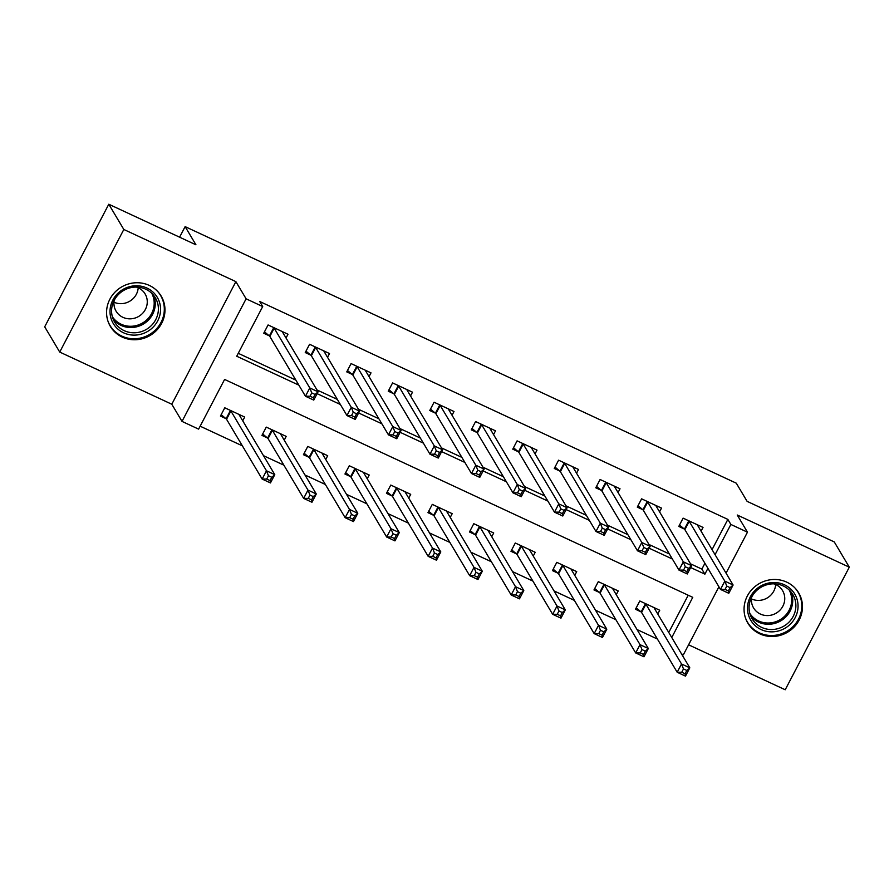<?xml version="1.0" encoding="UTF-8"?>
<svg xmlns="http://www.w3.org/2000/svg" width="894" height="894" viewBox="0 0 894 894"><rect width="100%" height="100%" fill="white"/><g stroke="black" fill="none" stroke-linecap="round" stroke-linejoin="round"><path stroke-width="1.34" d="M122.266 337.094A29.58 28.127 149.2 0 0 156.774 330.143A29.58 28.127 149.2 0 0 161.188 296.115A29.58 28.127 149.2 0 0 149.287 285.409A29.58 28.127 149.2 0 0 114.767 292.372A29.58 28.127 149.2 0 0 110.353 326.388A29.58 28.127 149.2 0 0 122.266 337.094M759.755 633.835A29.58 28.127 149.2 0 0 794.263 626.884A29.58 28.127 149.2 0 0 798.677 592.856A29.58 28.127 149.2 0 0 786.776 582.15A29.58 28.127 149.2 0 0 752.256 589.112A29.58 28.127 149.2 0 0 747.842 623.129A29.58 28.127 149.2 0 0 759.755 633.835M671.763 637.511L692.761 597.348L224.595 379.436L198.613 429.131L182.018 421.398L246.107 298.808L262.702 306.541L236.72 356.237L298.864 385.158M171.793 404.233L235.882 281.644L123.819 229.479L108.789 204.234L44.7 326.824L59.73 352.068L171.793 404.233L182.018 421.398M688.592 644.798L785.211 689.766L849.3 567.176L737.237 515.011L747.462 532.187L726.051 573.143M718.921 586.788L683.374 654.777L681.519 653.916M200.155 426.192L242.375 445.849M263.484 455.672L283.867 465.159M304.988 474.993L325.371 484.481M346.492 494.315L366.875 503.803M387.996 513.625L408.379 523.124M429.5 532.947L449.883 542.434M471.004 552.268L491.387 561.756M512.508 571.59L532.891 581.078M554.012 590.9L574.395 600.399M595.505 610.222L615.899 619.71M637.009 629.544L657.403 639.031M123.819 229.479L59.73 352.068M108.789 204.234L195.942 244.8L185.125 226.629L736.287 483.185L747.105 501.355L834.27 541.932L849.3 567.176M668.757 632.46L688.212 595.236M657.76 613.999L659.727 610.244L639.802 600.98L635.478 609.261L640.875 611.775M616.257 594.689L618.223 590.934L598.298 581.659L593.974 589.939L599.371 592.454M574.753 575.367L576.719 571.612L556.794 562.337L552.47 570.618L557.867 573.132M533.249 556.046L535.215 552.291L515.29 543.016L510.966 551.296L516.363 553.811M491.745 536.724L493.712 532.969L473.786 523.705L469.462 531.986L474.859 534.5M450.241 517.414L452.208 513.659L432.283 504.384L427.958 512.664L433.355 515.179M408.737 498.092L410.704 494.337L390.779 485.062L386.454 493.343L391.851 495.857M367.233 478.771L369.2 475.016L349.275 465.74L344.95 474.021L350.347 476.536M325.74 459.449L327.696 455.694L307.782 446.419L303.446 454.711L308.843 457.225M284.236 440.139L286.192 436.384L266.278 427.108L261.942 435.389L267.34 437.904M242.732 420.817L244.688 417.062L224.774 407.787L220.438 416.068L225.836 418.582M712.06 549.631L727.861 519.403L259.696 301.49L262.702 306.541M238.262 353.309L295.847 380.106M316.968 389.94L337.351 399.428M358.472 409.262L378.855 418.75M399.976 428.572L420.359 438.071M441.48 447.894L461.863 457.382M482.983 467.216L503.367 476.703M524.487 486.537L544.871 496.025M565.991 505.848L586.375 515.346M607.495 525.169L627.879 534.668M648.988 544.491L669.382 553.978M690.492 563.812L701.879 569.109L704.919 563.276M701.064 531.17L703.03 527.415L683.105 518.14L678.781 526.432L684.178 528.946M659.56 511.86L661.526 508.094L641.601 498.83L637.277 507.11L642.674 509.625M618.056 492.538L620.023 488.783L600.097 479.508L595.773 487.789L601.17 490.303M576.552 473.217L578.519 469.462L558.594 460.186L554.269 468.467L559.666 470.982M535.048 453.895L537.015 450.14L517.09 440.865L512.765 449.157L518.162 451.671M493.544 434.585L495.511 430.819L475.586 421.555L471.261 429.835L476.658 432.35M452.04 415.263L454.007 411.508L434.082 402.233L429.757 410.514L435.154 413.028M410.536 395.941L412.503 392.187L392.578 382.911L388.253 391.192L393.651 393.706M369.032 376.62L370.999 372.865L351.074 363.59L346.749 371.882L352.147 374.396M327.539 357.309L329.495 353.543L309.581 344.279L305.245 352.56L310.643 355.074M286.035 337.988L287.991 334.233L268.077 324.958L263.741 333.238L269.139 335.753M185.125 226.629L179.593 237.189M235.882 281.644L246.107 298.808M727.861 519.403L730.867 524.454L747.462 532.187M690.649 567.534L704.885 574.16L707.925 568.327M715.066 554.682L730.867 524.454M317.124 393.662L340.357 404.479M358.628 412.983L381.861 423.801M400.132 432.305L423.365 443.122M441.636 451.615L464.869 462.433M483.14 470.937L506.373 481.754M524.633 490.258L547.877 501.076M566.137 509.58L589.381 520.397M607.641 528.89L630.885 539.708M649.145 548.212L672.389 559.029M701.879 569.109L704.885 574.16M698.281 526.499L698.829 525.46M726.788 586.095L725.056 589.414L728.375 590.956L730.107 587.649L726.788 586.095L724.822 581.145L733.114 585.011L728.789 593.292L720.486 589.425L724.822 581.145L689.218 521.358A3.788 0.637 27.6 0 0 688.749 520.867L688.503 520.654M697.622 524.901L697.532 524.957A3.788 0.637 27.6 0 0 697.476 525.001A3.788 0.637 27.6 0 0 697.521 525.214L733.114 585.011L730.107 587.649M725.056 589.414L720.486 589.425L684.882 529.639A3.788 0.637 27.6 0 0 684.424 529.147L679.518 525.013M728.375 590.956L728.789 593.292M655.525 608.289L654.978 609.328M686.804 670.478L683.485 668.935L681.753 672.243L685.072 673.785L686.804 670.478L689.81 667.84L685.486 676.121L677.183 672.254L681.519 663.974L689.81 667.84L654.218 608.054A3.788 0.637 -152.4 0 1 654.173 607.842A3.788 0.637 -152.4 0 1 654.229 607.786L654.319 607.73M636.215 607.842L641.121 611.977A3.788 0.637 -152.4 0 1 641.579 612.468L677.183 672.254L681.753 672.243M645.2 603.495L645.446 603.696A3.788 0.637 -152.4 0 1 645.915 604.188L681.519 663.974L683.485 668.935M685.486 676.121L685.072 673.785M656.777 507.177L657.325 506.138M685.285 566.785L683.552 570.093L686.871 571.646L688.604 568.327L685.285 566.785L683.318 561.823L691.621 565.69L687.285 573.97L678.982 570.104L683.318 561.823L647.714 502.037A3.788 0.637 27.6 0 0 647.245 501.545L646.999 501.344M656.118 505.579L656.028 505.635A3.788 0.637 27.6 0 0 655.972 505.691A3.788 0.637 27.6 0 0 656.017 505.903L691.621 565.69L688.604 568.327M683.552 570.093L678.982 570.104L643.378 510.318A3.788 0.637 27.6 0 0 642.92 509.826L638.014 505.691M686.871 571.646L687.285 573.97M615.273 487.867L615.821 486.828M643.781 547.463L642.048 550.771L645.367 552.324L647.1 549.005L643.781 547.463L641.814 542.502L650.117 546.368L645.781 554.649L637.478 550.793L641.814 542.502L606.21 482.715A3.788 0.637 27.6 0 0 605.741 482.224L605.495 482.022M614.625 486.269L614.524 486.314A3.788 0.637 27.6 0 0 614.469 486.37A3.788 0.637 27.6 0 0 614.513 486.582L650.117 546.368L647.1 549.005M642.048 550.771L637.478 550.793L601.885 490.996A3.788 0.637 27.6 0 0 601.416 490.515L596.51 486.381M645.367 552.324L645.781 554.649M573.769 468.545L574.317 467.506M602.277 528.142L600.544 531.461L603.863 533.003L605.596 529.695L602.277 528.142L600.31 523.191L608.613 527.047L604.277 535.338L595.974 531.472L600.31 523.191L564.706 463.394A3.788 0.637 27.6 0 0 564.237 462.913L564.002 462.701M573.121 466.947L573.02 466.992A3.788 0.637 27.6 0 0 572.965 467.048A3.788 0.637 27.6 0 0 573.009 467.26L608.613 527.047L605.596 529.695M600.544 531.461L595.974 531.472L560.382 471.686A3.788 0.637 27.6 0 0 559.912 471.194L555.006 467.059M603.863 533.003L604.277 535.338M614.022 588.978L613.474 590.006M645.3 651.156L641.981 649.614L640.249 652.922L643.568 654.475L645.3 651.156L648.318 648.519L643.982 656.799L635.679 652.933L640.015 644.652L648.318 648.519L612.714 588.733A3.788 0.637 -152.4 0 1 612.669 588.52A3.788 0.637 -152.4 0 1 612.725 588.464L612.815 588.42M594.711 588.531L599.617 592.655A3.788 0.637 -152.4 0 1 600.075 593.147L635.679 652.933L640.249 652.922M603.696 584.173L603.942 584.374A3.788 0.637 -152.4 0 1 604.411 584.866L640.015 644.652L641.981 649.614M643.982 656.799L643.568 654.475M572.518 569.657L571.97 570.696M603.796 631.834L600.477 630.292L598.745 633.611L602.064 635.153L603.796 631.834L606.814 629.197L602.478 637.478L594.175 633.622L598.511 625.342L606.814 629.197L571.21 569.411A3.788 0.637 -152.4 0 1 571.165 569.199A3.788 0.637 -152.4 0 1 571.221 569.143L571.322 569.098M553.207 569.21L558.113 573.345A3.788 0.637 -152.4 0 1 558.582 573.825L594.175 633.622L598.745 633.611M562.203 564.852L562.438 565.064A3.788 0.637 -152.4 0 1 562.907 565.544L598.511 625.342L600.477 630.292M602.478 637.478L602.064 635.153M531.014 550.335L530.466 551.374M562.304 612.524L558.973 610.971L557.241 614.29L560.572 615.832L562.304 612.524L565.31 609.876L560.974 618.167L552.671 614.301L557.007 606.02L565.31 609.876L529.706 550.089A3.788 0.637 -152.4 0 1 529.661 549.877A3.788 0.637 -152.4 0 1 529.717 549.821L529.818 549.776M511.703 549.888L516.609 554.023A3.788 0.637 -152.4 0 1 517.078 554.515L552.671 614.301L557.241 614.29M520.699 545.53L520.945 545.742A3.788 0.637 -152.4 0 1 521.403 546.223L557.007 606.02L558.973 610.971M560.974 618.167L560.572 615.832M532.265 449.224L532.813 448.185M560.773 508.82L559.041 512.139L562.371 513.681L564.103 510.373L560.773 508.82L558.806 503.87L567.109 507.736L562.773 516.017L554.47 512.15L558.806 503.87L523.202 444.083A3.788 0.637 27.6 0 0 522.744 443.592L522.498 443.379M531.617 447.626L531.517 447.682A3.788 0.637 27.6 0 0 531.461 447.726A3.788 0.637 27.6 0 0 531.505 447.939L567.109 507.736L564.103 510.373M559.041 512.139L554.47 512.15L518.878 452.364A3.788 0.637 27.6 0 0 518.408 451.872L513.502 447.738M562.371 513.681L562.773 516.017M489.51 531.014L488.962 532.053M520.8 593.203L517.47 591.66L515.737 594.968L519.068 596.51L520.8 593.203L523.806 590.565L519.47 598.846L511.167 594.979L515.503 586.699L523.806 590.565L488.202 530.768A3.788 0.637 -152.4 0 1 488.158 530.567A3.788 0.637 -152.4 0 1 488.213 530.511L488.314 530.455M470.199 530.567L475.105 534.701A3.788 0.637 -152.4 0 1 475.574 535.193L511.167 594.979L515.737 594.968M479.195 526.208L479.441 526.421A3.788 0.637 -152.4 0 1 479.899 526.912L515.503 586.699L517.47 591.66M519.47 598.846L519.068 596.51M759.218 586.967A25.602 24.339 -30.8 0 1 794.118 593.035A25.602 24.339 -30.8 0 1 786.34 627.398A25.602 24.339 -30.8 0 1 751.452 621.341A25.602 24.339 -30.8 0 1 759.218 586.967M785.044 625.398A23.702 22.54 149.2 0 0 792.844 594.555A23.702 22.54 149.2 0 0 759.922 587.961A23.702 22.54 149.2 0 0 752.111 618.804A23.702 22.54 149.2 0 0 785.044 625.398M775.69 584.508A16.874 16.047 -30.8 0 1 768.002 597.471A16.874 16.047 -30.8 0 1 751.463 598.935M773.936 583.838A16.874 16.047 -30.8 0 1 782.596 590.677A16.874 16.047 -30.8 0 1 777.031 612.636A16.874 16.047 -30.8 0 1 753.586 607.942A16.874 16.047 -30.8 0 1 751.698 597.069M745.406 617.776A29.39 27.949 149.2 0 0 747.529 622.224A29.39 27.949 149.2 0 0 788.352 630.393A29.39 27.949 149.2 0 0 798.04 592.141A29.39 27.949 149.2 0 0 795.135 588.163M123.595 332.814A25.602 24.339 -30.8 0 1 112.879 300.015A25.602 24.339 -30.8 0 1 146.985 288.08A25.602 24.339 -30.8 0 1 157.702 320.879A25.602 24.339 -30.8 0 1 123.595 332.814M145.811 289.231A23.702 22.54 149.2 0 0 118.153 294.808A23.702 22.54 149.2 0 0 114.622 322.075A23.702 22.54 149.2 0 0 124.165 330.646A23.702 22.54 149.2 0 0 151.824 325.081A23.702 22.54 149.2 0 0 155.355 297.814A23.702 22.54 149.2 0 0 145.811 289.231M136.447 287.097A16.874 16.047 -30.8 0 1 138.313 287.823A16.874 16.047 -30.8 0 1 145.107 293.936A16.874 16.047 -30.8 0 1 142.582 313.347A16.874 16.047 -30.8 0 1 122.891 317.314A16.874 16.047 -30.8 0 1 116.097 311.201A16.874 16.047 -30.8 0 1 114.209 300.339M107.917 321.035A29.39 27.949 149.2 0 0 110.029 325.483A29.39 27.949 149.2 0 0 121.863 336.122A29.39 27.949 149.2 0 0 156.159 329.216A29.39 27.949 149.2 0 0 160.551 295.411A29.39 27.949 149.2 0 0 157.646 291.422M138.201 287.779A16.874 16.047 -30.8 0 1 113.974 302.194M490.761 429.902L491.309 428.863M519.269 489.51L517.537 492.817L520.867 494.36L522.599 491.052L519.269 489.51L517.302 484.548L525.605 488.415L521.269 496.695L512.966 492.829L517.302 484.548L481.698 424.762A3.788 0.637 27.6 0 0 481.24 424.27L480.994 424.069M490.113 428.304L490.013 428.36A3.788 0.637 27.6 0 0 489.957 428.416A3.788 0.637 27.6 0 0 490.001 428.628L525.605 488.415L522.599 491.052M517.537 492.817L512.966 492.829L477.374 433.042A3.788 0.637 27.6 0 0 476.904 432.551L471.998 428.416M520.867 494.36L521.269 496.695M448.006 511.692L447.458 512.731M479.296 573.881L475.977 572.339L474.245 575.647L477.564 577.2L479.296 573.881L482.302 571.244L477.966 579.524L469.663 575.658L473.999 567.377L482.302 571.244L446.698 511.457A3.788 0.637 -152.4 0 1 446.654 511.245A3.788 0.637 -152.4 0 1 446.709 511.189L446.81 511.144M428.695 511.256L433.601 515.38A3.788 0.637 -152.4 0 1 434.071 515.872L469.663 575.658L474.245 575.647M437.691 506.898L437.937 507.099A3.788 0.637 -152.4 0 1 438.395 507.591L473.999 567.377L475.977 572.339M477.966 579.524L477.564 577.2M449.257 410.592L449.805 409.553M477.776 470.188L476.044 473.496L479.363 475.049L481.095 471.73L477.776 470.188L475.798 465.226L484.101 469.093L479.765 477.374L471.473 473.518L475.798 465.226L440.194 405.44A3.788 0.637 27.6 0 0 439.736 404.948L439.49 404.747M448.609 408.994L448.509 409.039A3.788 0.637 27.6 0 0 448.453 409.094A3.788 0.637 27.6 0 0 448.497 409.307L484.101 469.093L481.095 471.73M476.044 473.496L471.473 473.518L435.87 413.721A3.788 0.637 27.6 0 0 435.4 413.24L430.495 409.106M479.363 475.049L479.765 477.374M406.502 492.382L405.954 493.421M437.792 554.559L434.473 553.017L432.741 556.336L436.06 557.878L437.792 554.559L440.798 551.922L436.462 560.203L428.17 556.347L432.495 548.056L440.798 551.922L405.194 492.136A3.788 0.637 -152.4 0 1 405.15 491.923A3.788 0.637 -152.4 0 1 405.206 491.868L405.306 491.823M387.191 491.935L392.097 496.069A3.788 0.637 -152.4 0 1 392.567 496.55L428.17 556.347L432.741 556.336M396.187 487.576L396.433 487.778A3.788 0.637 -152.4 0 1 396.891 488.269L432.495 548.056L434.473 553.017M436.462 560.203L436.06 557.878M407.753 391.27L408.301 390.231M436.272 450.867L434.54 454.186L437.859 455.728L439.591 452.409L436.272 450.867L434.294 445.916L442.597 449.771L438.261 458.063L429.969 454.197L434.294 445.916L398.69 386.119A3.788 0.637 27.6 0 0 398.232 385.638L397.986 385.426M407.105 389.672L407.005 389.717A3.788 0.637 27.6 0 0 406.949 389.773A3.788 0.637 27.6 0 0 406.993 389.985L442.597 449.771L439.591 452.409M434.54 454.186L429.969 454.197L394.366 394.41A3.788 0.637 27.6 0 0 393.896 393.919L388.991 389.784M437.859 455.728L438.261 458.063M364.998 473.06L364.45 474.099M396.288 535.249L392.969 533.696L391.237 537.015L394.556 538.557L396.288 535.249L399.294 532.601L394.958 540.892L386.666 537.026L390.991 528.745L399.294 532.601L363.69 472.814A3.788 0.637 -152.4 0 1 363.646 472.602A3.788 0.637 -152.4 0 1 363.713 472.546L363.802 472.501M345.687 472.613L350.593 476.748A3.788 0.637 -152.4 0 1 351.063 477.24L386.666 537.026L391.237 537.015M354.683 468.255L354.929 468.467A3.788 0.637 -152.4 0 1 355.387 468.948L390.991 528.745L392.969 533.696M394.958 540.892L394.556 538.557M366.249 371.949L366.797 370.909M394.768 431.545L393.036 434.864L396.355 436.406L398.087 433.098L394.768 431.545L392.79 426.594L401.093 430.461L396.757 438.742L388.465 434.875L392.79 426.594L357.187 366.808A3.788 0.637 27.6 0 0 356.728 366.317L356.482 366.104M365.601 370.351L365.512 370.407A3.788 0.637 27.6 0 0 365.445 370.451A3.788 0.637 27.6 0 0 365.49 370.664L401.093 430.461L398.087 433.098M393.036 434.864L388.465 434.875L352.862 375.089A3.788 0.637 27.6 0 0 352.392 374.597L347.487 370.462M396.355 436.406L396.757 438.742M323.494 453.739L322.946 454.778M354.784 515.927L351.465 514.385L349.733 517.693L353.052 519.235L354.784 515.927L357.79 513.29L353.454 521.571L345.162 517.704L349.487 509.424L357.79 513.29L322.186 453.493A3.788 0.637 -152.4 0 1 322.153 453.292A3.788 0.637 -152.4 0 1 322.209 453.236L322.298 453.18M304.183 453.292L309.089 457.426A3.788 0.637 -152.4 0 1 309.559 457.918L345.162 517.704L349.733 517.693M313.179 448.933L313.425 449.146A3.788 0.637 -152.4 0 1 313.883 449.637L349.487 509.424L351.465 514.385M353.454 521.571L353.052 519.235M324.745 352.627L325.293 351.588M353.264 412.235L351.532 415.542L354.851 417.085L356.583 413.777L353.264 412.235L351.286 407.273L359.589 411.139L355.253 419.42L346.961 415.554L351.286 407.273L315.683 347.487A3.788 0.637 27.6 0 0 315.224 346.995L314.979 346.794M324.097 351.029L324.008 351.085A3.788 0.637 27.6 0 0 323.952 351.141A3.788 0.637 27.6 0 0 323.986 351.353L359.589 411.139L356.583 413.777M351.532 415.542L346.961 415.554L311.358 355.767A3.788 0.637 27.6 0 0 310.888 355.276L305.983 351.141M354.851 417.085L355.253 419.42M281.99 434.417L281.454 435.456M313.28 496.606L309.961 495.064L308.229 498.371L311.548 499.925L313.28 496.606L316.286 493.969L311.961 502.249L303.658 498.383L307.983 490.102L316.286 493.969L280.682 434.182A3.788 0.637 -152.4 0 1 280.649 433.97A3.788 0.637 -152.4 0 1 280.705 433.914L280.794 433.869M262.68 433.981L267.585 438.105A3.788 0.637 -152.4 0 1 268.055 438.596L303.658 498.383L308.229 498.371M271.675 429.623L271.921 429.824A3.788 0.637 -152.4 0 1 272.379 430.316L307.983 490.102L309.961 495.064M311.961 502.249L311.548 499.925M283.253 333.317L283.789 332.277M311.76 392.913L310.028 396.221L313.347 397.774L315.079 394.455L311.76 392.913L309.782 387.951L318.085 391.818L313.76 400.099L305.457 396.243L309.782 387.951L274.179 328.165A3.788 0.637 27.6 0 0 273.72 327.673L273.475 327.472M282.593 331.719L282.504 331.763A3.788 0.637 27.6 0 0 282.448 331.819A3.788 0.637 27.6 0 0 282.482 332.032L318.085 391.818L315.079 394.455M310.028 396.221L305.457 396.243L269.854 336.446A3.788 0.637 27.6 0 0 269.385 335.965L264.479 331.83M313.347 397.774L313.76 400.099M240.486 415.107L239.95 416.146M271.776 477.284L268.457 475.742L266.725 479.061L270.044 480.603L271.776 477.284L274.782 474.647L270.457 482.928L262.154 479.072L266.479 470.78L274.782 474.647L239.179 414.861A3.788 0.637 -152.4 0 1 239.145 414.648A3.788 0.637 -152.4 0 1 239.201 414.592L239.29 414.548M221.176 414.66L226.081 418.794A3.788 0.637 -152.4 0 1 226.551 419.275L262.154 479.072L266.725 479.061M230.171 410.301L230.417 410.502A3.788 0.637 -152.4 0 1 230.887 410.994L266.479 470.78L268.457 475.742M270.457 482.928L270.044 480.603M689.218 521.358L684.882 529.639M688.749 520.867L684.424 529.147M641.121 611.977L645.446 603.696M641.579 612.468L645.915 604.188M647.714 502.037L643.378 510.318M647.245 501.545L642.92 509.826M606.21 482.715L601.885 490.996M605.741 482.224L601.416 490.515M564.706 463.394L560.382 471.686M564.237 462.913L559.912 471.194M599.617 592.655L603.942 584.374M600.075 593.147L604.411 584.866M558.113 573.345L562.438 565.064M558.582 573.825L562.907 565.544M516.609 554.023L520.945 545.742M517.078 554.515L521.403 546.223M523.202 444.083L518.878 452.364M522.744 443.592L518.408 451.872M475.105 534.701L479.441 526.421M475.574 535.193L479.899 526.912M791.089 592.029A23.702 22.54 -30.8 0 1 781.904 620.134A23.702 22.54 -30.8 0 1 750.736 616.067M749.831 613.418A22.931 21.802 149.2 0 0 781.2 619.028A22.931 21.802 149.2 0 0 789.201 589.984M153.6 295.299A23.702 22.54 -30.8 0 1 147.544 320.946A23.702 22.54 -30.8 0 1 121.036 325.394A23.702 22.54 -30.8 0 1 113.247 319.326M112.342 316.677A22.931 21.802 149.2 0 0 121.092 324.209A22.931 21.802 149.2 0 0 147.51 319.158A22.931 21.802 149.2 0 0 151.712 293.243M481.698 424.762L477.374 433.042M481.24 424.27L476.904 432.551M433.601 515.38L437.937 507.099M434.071 515.872L438.395 507.591M440.194 405.44L435.87 413.721M439.736 404.948L435.4 413.24M392.097 496.069L396.433 487.778M392.567 496.55L396.891 488.269M398.69 386.119L394.366 394.41M398.232 385.638L393.896 393.919M350.593 476.748L354.929 468.467M351.063 477.24L355.387 468.948M357.187 366.808L352.862 375.089M356.728 366.317L352.392 374.597M309.089 457.426L313.425 449.146M309.559 457.918L313.883 449.637M315.683 347.487L311.358 355.767M315.224 346.995L310.888 355.276M267.585 438.105L271.921 429.824M268.055 438.596L272.379 430.316M274.179 328.165L269.854 336.446M273.72 327.673L269.385 335.965M226.081 418.794L230.417 410.502M226.551 419.275L230.887 410.994M747.529 622.224L746.378 620.302M798.04 592.141L796.889 590.219M160.551 295.411L159.4 293.489M110.029 325.483L108.889 323.561"/></g></svg>
